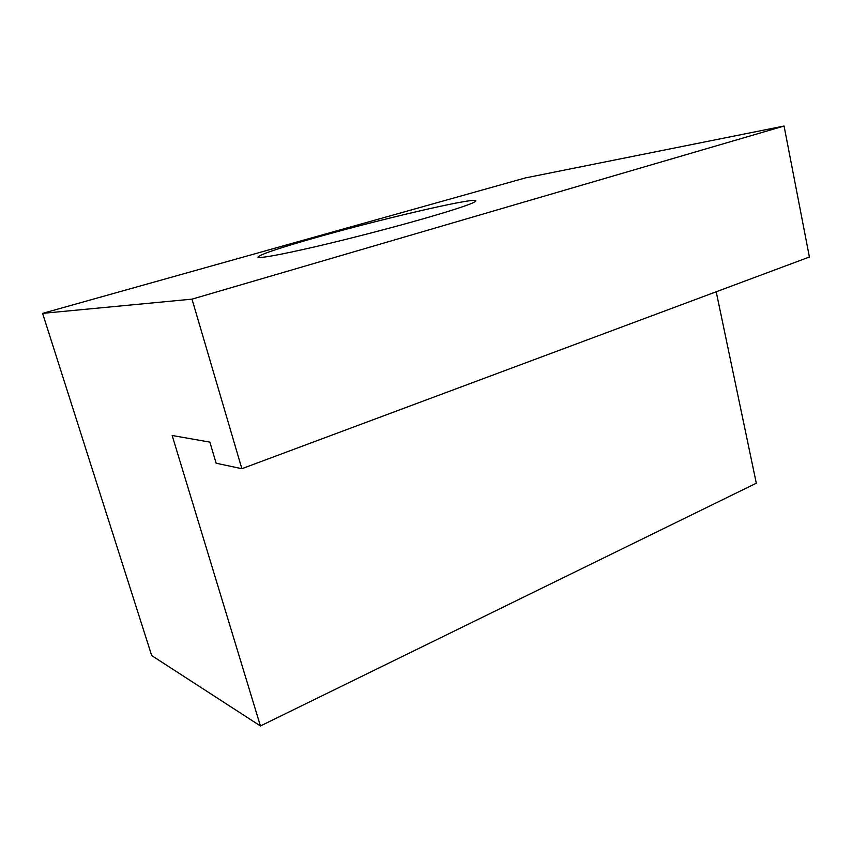 <?xml version="1.0" encoding="UTF-8"?>
<svg xmlns="http://www.w3.org/2000/svg" width="852" height="852" viewBox="0 0 852 852"><rect width="100%" height="100%" fill="white"/><g stroke="black" fill="none" stroke-linecap="round" stroke-linejoin="round"><path stroke-width="1.28" d="M424.03 218.581C391.217 227.974 347.254 239.348 313.536 247.144C278.732 255.078 260.211 258.433 257.954 257.187C259.274 254.652 279.371 247.9 318.233 236.931C382.708 218.687 473.137 197.6 475.863 200.667C476.779 202.329 459.505 208.293 424.03 218.581M172.157 435.489L260.424 725.968L151.688 655.561L42.6 313.366L191.998 299.148L241.861 468.707L216.142 463.222L209.858 442.135L172.157 435.489M191.998 299.148L784.064 126.032L809.4 257.016L241.861 468.707M784.064 126.032L525.311 177.94L42.6 313.366M716.202 291.778L756.31 483.212L260.424 725.968"/></g></svg>
